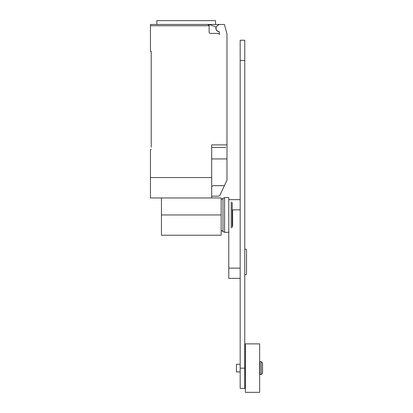 <?xml version="1.0" encoding="UTF-8"?>
<svg xmlns="http://www.w3.org/2000/svg" width="413" height="413" viewBox="0 0 413 413"><rect width="100%" height="100%" fill="white"/><g stroke="black" fill="none" stroke-linecap="round" stroke-linejoin="round"><path stroke-width="0.62" d="M244.764 249.199L246.003 249.199L246.535 249.736L246.535 274.113L246.003 274.645L244.764 274.645M240.17 268.145L228.776 268.145L228.776 214.961L228.776 232.312L224.589 232.312L224.589 197.61L228.776 197.61L228.776 214.961M228.776 268.145L228.776 278.352L240.17 278.352M244.764 388.426L244.764 40.226L240.17 40.226L240.17 388.426L244.764 388.426M259.906 368.112L259.906 361.736L261.274 361.736L261.274 374.493L259.906 374.493L259.906 368.112M261.274 374.493L262.549 373.213L262.549 363.012L261.274 361.736M240.17 371.937L236.432 371.937L236.432 364.287L240.17 364.287M245.363 368.112L245.363 343.874L259.648 343.874L259.648 392.35L245.363 392.35L245.363 368.112M232.633 209.861L232.633 226.236M232.225 202.473L232.225 227.449M231.213 201.952L231.213 227.971M221.151 199.639L222.974 198.421L222.974 231.502L224.589 232.312M161.447 197.966L161.447 235.219L221.151 235.219L221.151 197.966L211.683 197.966L211.683 144.901L226.99 144.901L226.99 34L224.44 24.475L219.339 24.475L217.682 25.43A3.314 3.314 0 0 0 218.895 31.589A0.511 0.511 0 0 1 219.339 32.095L219.339 34.682A1.275 1.275 0 0 0 218.064 33.407L210.408 33.407A1.275 1.275 0 0 1 209.133 32.131L209.133 25.751L207.858 24.475A1.275 1.275 0 0 1 209.133 25.751L150.451 25.751L150.451 51.264L151.215 51.264L151.215 147.198M219.2 31.744A3.443 3.443 0 0 1 216.138 27.031L209.128 24.475L150.451 24.475L156.826 24.475L156.826 20.65L215.514 20.65L215.514 24.475M211.683 196.18L218.57 196.18L219.773 195.576L226.99 180.14L226.99 144.901M211.683 186.485L213.242 185.669L224.414 185.669M209.128 24.475L219.339 24.475M207.858 24.475L186.17 24.475M150.451 24.475L150.451 25.751M225.715 147.451L211.683 147.451M151.215 149.491L150.451 149.491L150.451 197.966L211.683 197.966M211.683 177.559L150.451 177.559M211.683 158.933L226.99 158.933L226.99 165.716M232.225 209.861L240.17 209.861M240.17 368.159L244.764 368.159M240.17 60.499L244.764 60.499M161.447 214.961L221.151 214.961M228.776 199.655L240.17 199.655M259.906 364.287L259.648 364.287M245.363 364.287L244.764 364.287M245.363 371.937L244.764 371.937M259.906 371.937L259.648 371.937M222.974 198.421L224.589 197.61M221.151 230.284L222.974 231.502"/></g></svg>
